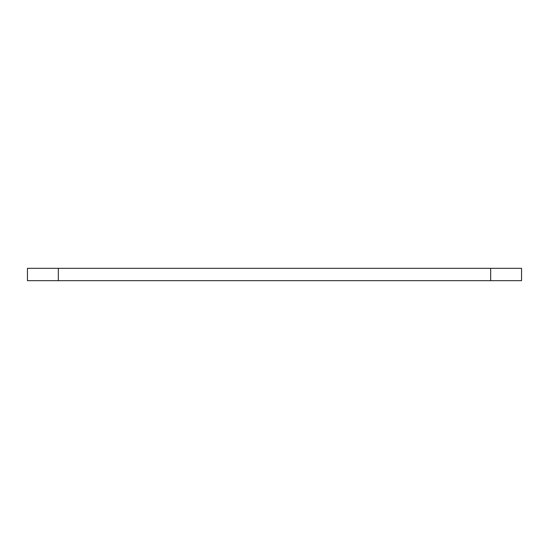 <?xml version="1.0" encoding="UTF-8"?>
<svg xmlns="http://www.w3.org/2000/svg" width="549" height="549" viewBox="0 0 549 549"><rect width="100%" height="100%" fill="white"/><g stroke="black" fill="none" stroke-linecap="round" stroke-linejoin="round"><path stroke-width="0.82" d="M58.331 268.324L27.45 268.324L27.45 280.676L521.55 280.676L521.55 268.324L58.331 268.324L58.331 280.676M490.669 268.324L490.669 280.676"/></g></svg>
